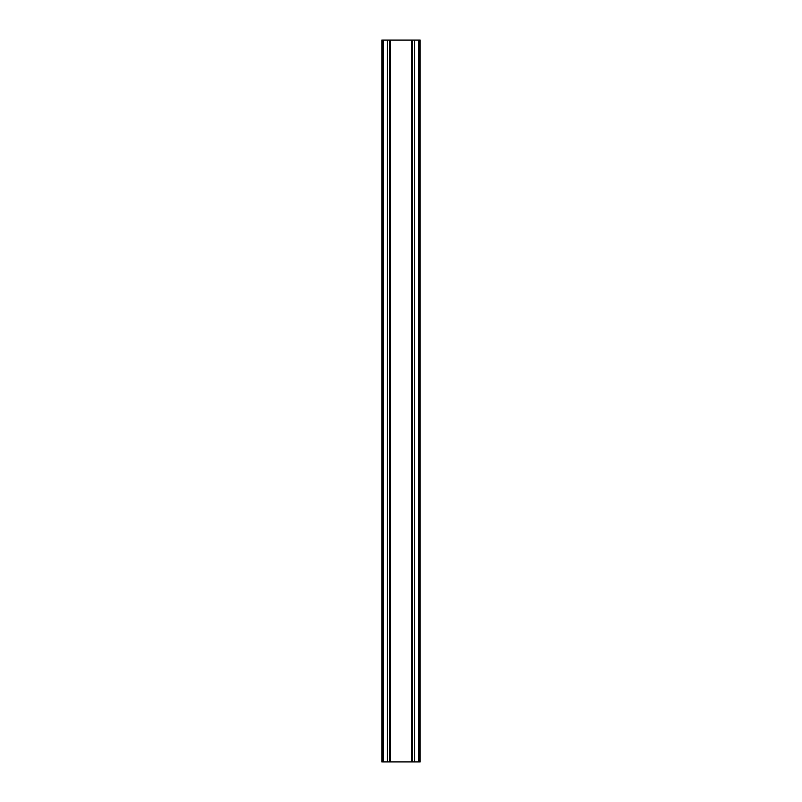 <?xml version="1.0" encoding="UTF-8"?>
<svg xmlns="http://www.w3.org/2000/svg" width="802" height="802" viewBox="0 0 802 802"><rect width="100%" height="100%" fill="white"/><g stroke="black" fill="none" stroke-linecap="round" stroke-linejoin="round"><path stroke-width="1.2" d="M381.832 761.9L381.832 40.1L382.464 40.1L382.464 761.9L381.832 761.9M419.536 761.9L419.536 40.1L420.168 40.1L420.168 761.9L382.965 761.9L382.464 40.1M389.521 761.9L389.521 40.1L382.965 40.1L382.464 761.9M389.521 40.1L390.404 40.1L390.404 761.9M411.596 761.9L411.596 40.1L390.404 40.1M411.596 40.1L412.479 40.1L412.479 761.9M419.536 40.1L412.479 40.1M419.035 761.9L419.035 40.1L419.035 761.9M381.942 761.9L381.942 40.1M383.386 761.9L383.386 40.1M387.446 761.9L387.446 40.1M414.554 761.9L414.554 40.1M418.614 761.9L418.614 40.1M420.058 40.1L420.058 761.9M382.303 761.9L382.303 40.1M382.333 761.9L382.333 40.1M419.667 40.1L419.667 761.9M419.697 40.1L419.697 761.9"/></g></svg>
